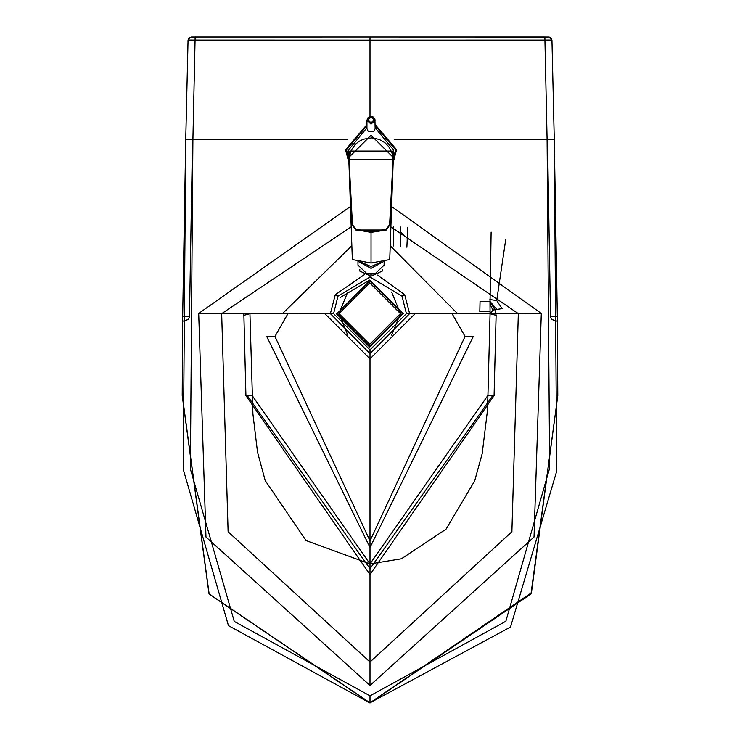 <?xml version="1.0" encoding="UTF-8"?>
<svg xmlns="http://www.w3.org/2000/svg" width="740" height="740" viewBox="0 0 740 740"><rect width="100%" height="100%" fill="white"/><g stroke="black" fill="none" stroke-linecap="round" stroke-linejoin="round"><path stroke-width="1.11" d="M359.797 269.36L359.797 271.081L371.036 276.196L382.284 271.081L382.284 269.36M375.125 273.707L366.957 273.707M384.106 261.396L384.106 265.161L375.161 273.698L371.036 274.151L366.92 273.698L357.975 265.161L357.975 261.396M383.736 261.488L371.036 268.361L358.345 261.488M381.655 261.96L371.036 266.548L360.426 261.96M391.636 292.05L400.433 313.575L391.636 335.109M347.754 335.109L338.957 313.575L347.754 292.05M400.433 313.575L369.695 344.322L338.957 313.575L369.695 282.837L400.433 313.575M340.335 297.434L369.695 280.081L403.198 313.575L369.695 347.079L336.191 313.575M402.375 313.575L369.695 346.264L337.014 313.575L369.695 280.895L402.375 313.575M490.074 311.568L479.816 311.568L480.038 301.319L489.963 301.319M480.038 301.319L479.816 311.568M370 574.564L494.079 395.613L487.938 395.382L487.133 413.161L482.175 453.703L474.673 480.889L445.989 529.23L401.394 558.793L370 563.945L252.062 395.382L245.921 395.613L370 574.564L370 563.945L487.938 395.382L494.079 395.613L496.115 315.323L494.838 309.505L496.818 309.403L490.028 301.504M492.757 395.567L370 568.699L247.243 395.567M489.88 299.561L496.716 300.542L505.725 239.51M324.869 313.64L370 358.9L370 547.489L266.807 336.663L274.938 336.432L287.953 313.64M370 547.489L473.193 336.663L465.062 336.432L370 540.885L274.938 336.432M347.689 139.453L192.909 139.453L195.073 40.09L370 40.136L370 116.485M400.738 227.032L400.738 246.503L400.738 227.032M406.88 247.234L407.731 227.199M370 563.945L306.036 540.561L265.207 480.556L257.529 452.196L252.923 414.012L249.935 313.612L243.886 315.323L245.921 395.613M370 702.815L510.517 627.039L556.758 470.992L554.26 139.305L547.091 139.453L544.927 40.09L551.948 40.043L548.877 37.046L370 37L191.484 37.028L189.19 37.731L188.053 40.043L195.073 40.09L195.138 37.009L191.124 37.046L188.053 40.043L185.74 139.305L192.909 139.453L190.365 468.975L234.256 621.415L370 695.831L370 703L209.022 593.989L182.216 395.613L182.613 321.271L182.308 395.613L209.143 593.933L370 702.815L531.422 592.823L557.784 395.613L530.978 593.989L370 703L228.447 625.624L183.196 469.151L185.74 139.305L182.678 316.341L189.468 316.433L188.626 319.384L182.613 321.271L182.678 316.341M243.886 315.323L243.775 313.64M496.716 300.542L502.081 308.636L496.818 309.403M465.062 336.432L452.048 313.64M370 685.434L534.021 537.027L541.301 313.446L518.333 313.64L511.886 531.736L370 662.023L370 685.434L205.979 537.027L198.699 313.446L330.382 313.64L370 353.637L370 662.023L228.114 531.736L221.667 313.64L351.186 226.829M390.896 226.856L518.333 313.64L409.618 313.64L370 353.637L370 349.826L333.583 313.64L337.995 296.157L370 277.019L402.005 296.157L406.417 313.64L370 349.826M541.301 313.446L391.608 206.525M457.551 313.64L390.23 245.791M406.417 313.64L409.618 313.64L404.706 294.696L377.308 275.002M551.374 319.384L557.387 321.271L557.322 316.341L550.532 316.433L551.374 319.384M557.784 395.613L557.387 321.271L557.692 395.613M364.21 274.762L335.294 294.696L337.995 296.157M333.583 313.64L330.382 313.64L335.294 294.696M282.449 313.64L351.851 245.717M350.464 206.497L198.699 313.446M195.138 37.009L370 37L370 40.136L544.927 40.09L544.862 37.009L549.135 37.056L550.884 37.786L551.948 40.043L554.26 139.305L557.322 316.341M490.065 313.612L489.982 301.744L494.838 309.505L492.942 310.208L490.065 313.612L487.938 395.382M490.065 313.769L496.115 315.323M370 358.9L415.131 313.64M394.392 139.453L547.091 139.453L549.654 468.069L505.855 621.258L370 695.831M348.753 153.356L348.753 157.49L371.036 135.263L393.329 157.49L393.329 153.356M392.921 153.985L393.329 149.739L393.31 158.277M373.857 131.48L368.224 131.48L366.938 128.686L366.938 120.269L371.045 116.421L375.143 120.278L371.036 124.126L366.938 120.269L367.78 117.9L370.296 116.421L373.173 116.929L374.93 119.047L375.143 128.686L373.857 131.48M393.329 149.739L375.143 127.779M348.873 162.375L345.525 149.794L366.938 124.561M375.143 124.561L396.557 149.684L393.208 162.375M366.938 127.779L348.753 149.739L348.771 158.277M371.036 233.276L371.036 263.024L352.342 259.555L348.993 164.539M371.036 263.024L389.74 259.555L393.088 164.539M348.818 161.376L348.855 162.023M393.227 162.023L393.329 158.203L392.144 151.053L349.937 151.053L348.753 158.203L349.049 160.016L350.704 151.256L355.126 144.531L358.946 141.396L363.358 139.194L371.961 137.853L379.343 139.425L385.031 142.774L388.787 146.687L392.209 153.643L393.032 160.016L389.619 224.692L386.289 229.187L370.99 231.787L355.792 229.187L352.462 224.692L349.049 160.016M389.888 224.831L386.28 230.029L355.801 230.029L352.194 224.831L355.792 230.02L386.289 230.02L389.888 224.831L389.37 224.886L389.888 224.831L393.255 161.524L389.888 224.831L386.289 229.187M352.462 224.692L355.792 229.715L370.99 232.379L386.289 230.02M393.032 160.016L389.619 224.692M349.049 159.6L393.032 159.6M393.569 226.903L393.569 245.957M400.738 232.203L407.111 238.123M192.539 139.444L189.468 316.433M370 277.019L370 276.168M404.706 294.696L402.005 296.157M550.532 316.433L547.461 139.444M492.942 310.208L490.056 304.103M374.116 119.926L371.036 122.812L367.965 119.926L371.045 117.031L374.116 119.926M366.938 125.597L346.551 149.794L348.753 159.886M393.245 160.053L395.53 149.693L375.143 125.597M355.792 229.187L355.792 230.02M389.37 224.886L386.077 229.65M370.99 232.379L370.99 231.787M490.037 301.541L491.12 232.083M544.862 37.009L370 37M489.982 301.744L489.945 300.856M348.827 161.542L352.194 224.831"/></g></svg>
